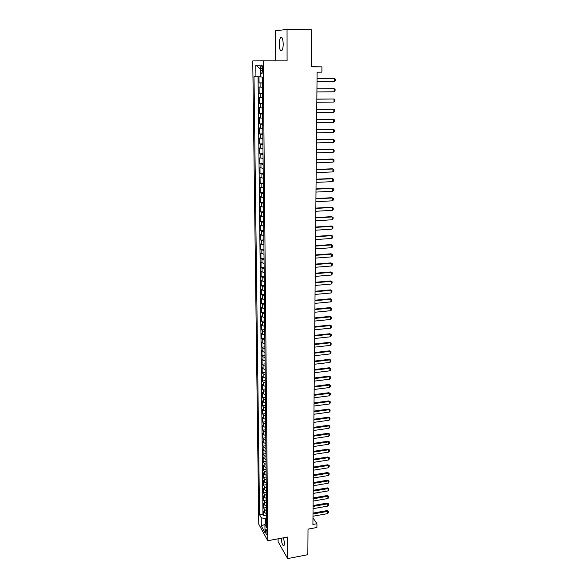 <?xml version="1.0" encoding="UTF-8"?>
<svg xmlns="http://www.w3.org/2000/svg" width="588" height="588" viewBox="0 0 588 588"><rect width="100%" height="100%" fill="white"/><g stroke="black" fill="none" stroke-linecap="round" stroke-linejoin="round"><path stroke-width="0.88" d="M281.145 538.248C281.726 543.444 282.681 545.958 283.997 545.789L284.438 543.341L283.6 537.792M283.21 43.997C282.946 38.735 282.064 36.632 280.557 37.676C279.719 38.94 279.285 41.138 279.249 44.276C279.506 49.495 280.388 51.59 281.902 50.553C282.732 49.318 283.166 47.128 283.21 43.997M267.07 533.485C266.827 530.67 266.364 529.281 265.673 529.303L265.475 530.582C265.71 533.382 266.173 534.779 266.864 534.764L267.07 533.485M278.109 538.814L278.124 541.717L287.65 558.6L307.84 554.682L308.024 529.134L316.903 527.502L316.939 523.739L312.97 517.815M252.744 60.924L258.764 524.195L267.753 540.732L263.262 60.814L252.744 60.924M263.262 60.814L287.084 60.887L287.047 29.4L275.537 30.804L275.684 60.851M287.047 29.4L311.662 29.782L311.39 66.848L321.93 66.856L311.39 66.738M258.985 76.756L259.051 82.908L262.329 82.893M262.373 87.23L259.095 87.061L259.161 93.264L262.424 93.235M262.469 97.63L259.205 97.388L259.279 103.547L262.527 103.503M262.571 107.949L259.323 107.641L259.389 113.756L262.63 113.697M262.674 118.195L259.433 117.821L259.499 123.892L262.726 123.825M262.77 128.375L259.543 127.927L259.609 133.954L262.821 133.873M262.873 138.474L259.653 137.959L259.712 143.95L262.924 143.854M262.968 148.507L259.756 147.926L259.822 153.872L263.02 153.762M263.064 158.466L259.867 157.819L259.933 163.721L263.115 163.604M263.159 168.352L259.977 167.646L260.036 173.504L263.211 173.379M263.255 178.171L260.08 177.4L260.146 183.221L263.306 183.081M263.351 187.925L260.183 187.087L260.249 192.871L263.402 192.717M263.446 197.605L260.293 196.708L260.352 202.448L263.49 202.287M263.542 207.219L260.396 206.263L260.455 211.959L263.586 211.79M263.637 216.766L260.499 215.752L260.558 221.411L263.674 221.228M263.725 226.248L260.602 225.175L260.66 230.797L263.769 230.599M263.821 235.663L260.704 234.531L260.763 240.117L263.858 239.904M263.909 245.02L260.807 243.822L260.866 249.371L263.953 249.15M263.997 254.303L260.903 253.053L260.962 258.566L264.041 258.338M264.093 263.527L261.006 262.226L261.065 267.694L264.13 267.459M264.181 272.692L261.101 271.333L261.16 276.764L264.218 276.514M264.269 281.792L261.204 280.373L261.263 285.775L264.306 285.511M264.357 290.825L261.3 289.362L261.359 294.72L264.394 294.456M264.446 299.806L261.395 298.285L261.454 303.606L264.475 303.327M264.534 308.722L262.446 308.068L261.491 307.149L261.55 312.441L264.563 312.147M264.615 317.579L262.542 316.903L261.594 315.954L261.645 321.21L264.651 320.908M264.703 326.377L262.63 325.678L261.689 324.701L261.741 329.919L264.732 329.618M264.791 335.116L262.726 334.396L261.778 333.389L261.836 338.578L264.82 338.262M264.872 343.796L262.814 343.054L261.873 342.025L261.932 347.177L264.901 346.846M264.96 352.418L262.909 351.661L261.969 350.595L262.027 355.718L264.99 355.38M265.041 360.988L262.998 360.209L262.064 359.121L262.116 364.2L265.07 363.862M265.122 369.499L263.086 368.698L262.152 367.581L262.211 372.63L265.151 372.285M265.21 377.952L263.174 377.136L262.248 375.989L262.299 381.009L265.232 380.649M265.291 386.353L263.262 385.515L262.336 384.346L262.388 389.33L265.313 388.962M265.372 394.702L263.351 393.842L262.424 392.644L262.483 397.598L265.394 397.223M265.453 402.993L263.439 402.118L262.513 400.891L262.571 405.816L265.475 405.433M265.533 411.233L263.527 410.336L262.608 409.086L262.66 413.981L265.555 413.585M265.614 419.413L263.615 418.502L262.696 417.23L262.748 422.088L265.636 421.692M265.688 427.55L263.696 426.623L262.785 425.322L262.836 430.151L265.71 429.74M265.769 435.627L263.784 434.686L262.873 433.356L262.924 438.156L265.791 437.744M265.849 443.661L263.865 442.698L262.954 441.345L263.012 446.116L265.864 445.689M265.923 451.635L263.953 450.658L263.042 449.283L263.093 454.024L265.945 453.591M266.004 459.566L264.034 458.566L263.13 457.17L263.181 461.881L266.019 461.44M266.077 467.445L264.115 466.431L263.218 465.012L263.27 469.687L266.099 469.246M266.158 475.273L264.196 474.244L263.299 472.796L263.351 477.449L266.173 476.993M266.232 483.049L264.284 482.006L263.387 480.536L263.431 485.159L266.246 484.703M266.305 490.782L264.365 489.716L263.468 488.231L263.52 492.825L266.32 492.354M266.386 498.462L264.446 497.389L263.549 495.875L263.6 500.439L266.401 499.969M266.46 506.099L264.526 505.004L263.637 503.475L263.681 508.01L266.474 507.525M321.93 66.856L321.871 72.162L317.101 72.17L312.912 524.474L316.939 523.739M260.756 68.296L260.778 70.663C260.925 73.272 261.344 74.323 262.042 73.816L262.564 68.326C262.424 65.709 261.998 64.658 261.307 65.172L260.756 68.296L262.564 68.296M266.621 522.636L264.923 524.364L266.665 527.495L262.27 77.065L260.241 76.962L260.116 65.165L255.802 65.136L255.942 76.727L254.009 76.624L259.543 514.698L261.212 517.705L265.467 518.859L265.511 523.761M264.923 524.364L265.012 532.713L261.315 525.959L261.212 517.705M262.329 83.048L259.051 82.908M258.051 76.749L262.961 514.103L263.762 515.529L266.548 515.044M266.533 513.684L264.6 512.574L263.718 511.023L263.762 515.529M266.504 510.656L264.571 509.553L263.681 508.01M266.43 503.049L264.49 501.961L263.6 500.439M266.349 495.397L264.409 494.324L263.52 492.825M266.276 487.695L264.328 486.636L263.431 485.159M266.202 479.948L264.247 478.904L263.351 477.449M266.129 472.149L264.166 471.12L263.27 469.687M266.048 464.3L264.086 463.293L263.181 461.881M265.974 456.398L263.997 455.406L263.093 454.024M265.894 448.453L263.916 447.475L263.012 446.116M265.82 440.456L263.836 439.493L262.924 438.156M265.739 432.4L263.747 431.467L262.836 430.151M265.658 424.301L263.667 423.382L262.748 422.088M265.578 416.15L263.578 415.246L262.66 413.981M265.497 407.94L263.49 407.058L262.571 405.816M265.416 399.686L263.402 398.818L262.483 397.598M265.335 391.365L263.314 390.52L262.388 389.33M265.254 383.001L263.226 382.171L262.299 381.009M265.173 374.578L263.137 373.77L262.211 372.63M265.092 366.103L263.049 365.31L262.116 364.2M265.004 357.57L262.961 356.798L262.027 355.718M264.923 348.978L262.873 348.228L261.932 347.177M264.843 340.327L262.777 339.599L261.836 338.578M264.754 331.625L262.689 330.912L261.741 329.919M264.666 322.863L262.593 322.173L261.645 321.21M264.585 314.043L262.505 313.375L261.55 312.441M264.497 305.165L262.41 304.51L261.454 303.606M264.409 296.22L261.359 294.72M264.321 287.223L261.263 285.775M264.233 278.161L261.16 276.764M264.144 269.032L261.065 267.694M264.056 259.845L260.962 258.566M263.961 250.598L260.866 249.371M263.872 241.286L260.763 240.117M263.784 231.907L260.66 230.797M263.689 222.462L260.558 221.411M263.593 212.959L260.455 211.959M263.505 203.382L260.352 202.448M263.409 193.739L260.249 192.871M263.314 184.029L260.146 183.221M263.218 174.254L260.036 173.504M263.123 164.405L259.933 163.721M263.027 154.49L259.822 153.872M262.932 144.501L259.712 143.95M262.829 134.446L259.609 133.954M262.733 124.311L259.499 123.892M262.63 114.109L259.389 113.756M262.535 103.833L259.279 103.547M262.432 93.477L259.161 93.264M287.65 558.6L287.628 537.05L267.753 540.732M266.577 518.66L265.467 518.859M260.241 76.771L255.942 76.727M262.961 514.103L259.543 514.698M260.153 68.781L255.802 65.136M261.315 525.959L264.923 524.386M317.042 78.395L334.329 78.322L335.256 79.086L335.233 80.644L334.285 81.438L317.013 81.534M334.285 81.438L334.329 78.322L317.042 78.358M316.947 88.832L334.175 88.685L335.094 89.427L335.072 90.978L334.124 91.779L316.917 91.948M334.124 91.779L334.175 88.685L316.947 88.773M316.851 99.188L334.013 98.975L334.932 99.703L334.91 101.239L333.969 102.047L316.822 102.283M333.969 102.047L334.013 98.975L316.851 99.115M316.756 109.478L333.859 109.192L334.778 109.897L334.748 111.426L333.815 112.249L316.726 112.551M333.815 112.249L333.859 109.192L316.756 109.375M316.66 119.687L333.705 119.342L334.616 120.026L334.594 121.54L333.661 122.37L316.631 122.738M333.661 122.37L333.705 119.342L333.065 119.232L316.66 119.562M316.565 129.83L333.55 129.411L334.462 130.08L334.44 131.58L333.506 132.418L316.542 132.859M333.506 132.418L333.55 129.411L332.911 129.279L316.572 129.683M316.476 139.9L333.396 139.415L334.307 140.062L334.278 141.554L333.352 142.399L316.447 142.906M333.352 142.399L333.396 139.415L332.764 139.26L316.476 139.731M316.381 149.896L333.242 149.345L334.153 149.977L334.124 151.454L333.198 152.307L316.351 152.88M333.198 152.307L333.242 149.345L332.61 149.176L316.381 149.705M316.293 159.818L333.095 159.201L333.999 159.818L333.977 161.288L333.051 162.148L316.263 162.78M333.051 162.148L333.095 159.201L332.463 159.017L316.293 159.605M316.197 169.675L332.948 168.999L333.844 169.594L333.822 171.057L332.904 171.917L316.168 172.615M332.904 171.917L332.948 168.999L332.316 168.793L316.197 169.447M316.109 179.458L332.793 178.723L333.69 179.303L333.668 180.751L332.749 181.626L316.079 182.383M332.749 181.626L332.793 178.723L332.169 178.495L316.109 179.208M316.021 189.182L332.646 188.373L333.543 188.939L333.521 190.38L332.602 191.262L315.991 192.078M332.602 191.262L332.646 188.373L332.022 188.138L316.021 188.91M315.925 198.832L332.499 197.965L333.396 198.509L333.374 199.942L332.455 200.824L315.903 201.713M332.455 200.824L332.499 197.965L331.882 197.708L315.932 198.538M315.837 208.409L332.36 207.483L333.242 208.02L333.22 209.438L332.316 210.328L315.815 211.276M332.316 210.328L332.36 207.483L331.735 207.211L315.844 208.101M315.749 217.928L332.213 216.943L333.095 217.457L333.073 218.868L332.169 219.765L315.727 220.772M332.169 219.765L332.213 216.943L331.595 216.649L315.756 217.597M315.66 227.38L332.066 226.336L332.948 226.836L332.926 228.232L332.029 229.144L315.638 230.202M332.029 229.144L332.066 226.336L331.456 226.027L315.668 227.027M315.58 236.766L331.926 235.663L332.808 236.148L332.786 237.537L331.882 238.449L315.55 239.566M331.882 238.449L331.926 235.663L331.316 235.34L315.58 236.398M315.491 246.085L331.786 244.931L331.176 244.586L332.661 245.394L332.639 246.776L331.742 247.695L315.462 248.871M315.491 245.696L331.176 244.586M331.742 247.695L331.786 244.931L332.661 245.394M315.403 255.346L331.647 254.126L331.037 253.773L332.521 254.582L332.499 255.956L331.603 256.875L315.381 258.11M315.411 254.935L331.037 253.773M331.603 256.875L331.647 254.126L332.521 254.582M315.315 264.541L331.507 263.27L330.897 262.895L332.374 263.703L332.352 265.07L331.463 265.996L315.293 267.283M315.322 264.115L330.897 262.895M331.463 265.996L331.507 263.27L332.374 263.703M315.234 273.67L331.367 272.347L330.765 271.957L332.235 272.766L332.213 274.126L331.323 275.059L315.212 276.397M315.241 273.229L330.765 271.957M331.323 275.059L331.367 272.347L332.235 272.766M315.153 282.74L331.228 281.365L330.625 280.961L332.095 281.77L332.073 283.115L331.184 284.055L315.124 285.452M315.153 282.284L330.625 280.961M331.184 284.055L331.228 281.365L332.095 281.77M315.065 291.751L331.088 290.318L330.493 289.899L331.955 290.715L331.933 292.052L331.051 292.993L315.043 294.441M315.072 291.273L330.493 289.899M331.051 292.993L331.088 290.318L331.955 290.715M314.984 300.703L330.956 299.219L330.36 298.785L331.816 299.593L331.794 300.924L330.912 301.872L314.962 303.371M314.992 300.203L330.36 298.785M330.912 301.872L330.956 299.219L331.816 299.593M314.903 309.589L330.824 308.053L330.228 307.605L331.676 308.421L331.654 309.736L330.779 310.692L314.874 312.243M314.903 309.082L330.228 307.605M330.779 310.692L330.824 308.053L331.676 308.421M314.823 318.417L330.684 316.836L330.096 316.366L331.544 317.182L331.522 318.49L330.647 319.453L314.793 321.055M314.823 317.895L330.096 316.366M330.647 319.453L330.684 316.836L331.544 317.182M314.734 327.193L330.552 325.554L329.964 325.076L331.404 325.892L331.382 327.193L330.515 328.155L314.712 329.809M314.742 326.649L329.964 325.076M330.515 328.155L330.552 325.554L331.404 325.892M314.654 335.902L330.419 334.219L329.831 333.727L331.272 334.543L331.25 335.836L330.382 336.806L314.631 338.504M314.661 335.344L329.831 333.727M330.382 336.806L330.419 334.219L331.272 334.543M314.58 344.561L330.287 342.826L329.706 342.319L331.14 343.135L331.118 344.421L330.25 345.399L314.551 347.148M314.58 343.98L329.706 342.319M330.25 345.399L330.287 342.826L331.14 343.135M314.499 353.16L330.162 351.374L329.574 350.852L331 351.668L330.985 352.947L330.118 353.932L314.47 355.725M314.499 352.565L329.574 350.852M330.118 353.932L330.162 351.374L331 351.668M314.418 361.701L330.03 359.871L329.449 359.334L330.868 360.15L330.853 361.422L329.993 362.406L314.396 364.251M314.426 361.091L329.449 359.334M329.993 362.406L330.03 359.871L330.868 360.15M314.337 370.183L329.897 368.309L329.324 367.757L330.743 368.58L330.721 369.837L329.861 370.83L314.315 372.719M314.345 369.565L329.324 367.757M329.861 370.83L329.897 368.309L330.743 368.58M314.264 378.613L329.772 376.695L329.199 376.129L330.61 376.952L330.588 378.202L329.736 379.194L314.235 381.134M314.264 377.981L329.199 376.129M329.736 379.194L329.772 376.695L330.61 376.952M314.183 386.992L329.647 385.022L329.074 384.449L330.478 385.265L330.463 386.507L329.603 387.514L314.161 389.491M314.19 386.338L329.074 384.449M329.603 387.514L329.647 385.022L330.478 385.265M314.11 395.312L329.515 393.298L328.949 392.71L330.353 393.534L330.331 394.769L329.478 395.775L314.08 397.797M314.11 394.644L328.949 392.71M329.478 395.775L329.515 393.298L330.353 393.534M314.029 403.581L329.39 401.523L328.824 400.92L330.221 401.744L330.206 402.971L329.353 403.978L314.007 406.051M314.036 402.898L328.824 400.92M329.353 403.978L329.39 401.523L330.221 401.744M313.955 411.798L329.265 409.696L328.699 409.079L330.096 409.902L330.074 411.122L329.229 412.137L313.933 414.253M313.963 411.1L328.699 409.079M329.229 412.137L329.265 409.696L330.096 409.902M313.874 419.957L329.148 417.811L328.582 417.186L329.971 418.009L329.949 419.222L329.104 420.236L313.852 422.397M313.882 419.251L328.582 417.186M329.104 420.236L329.148 417.811L329.971 418.009M313.801 428.071L329.023 425.881L328.457 425.242L329.846 426.065L329.824 427.27L328.986 428.292L313.779 430.49M313.808 427.344L328.457 425.242M328.986 428.292L329.023 425.881L329.846 426.065M313.727 436.127L328.898 433.9L328.339 433.246L329.721 434.069L329.699 435.267L328.861 436.289L313.705 438.538M313.735 435.392L328.339 433.246M328.861 436.289L328.898 433.9L329.721 434.069M313.654 444.131L328.78 441.86L328.214 441.198L329.596 442.022L329.574 443.212L328.743 444.241L313.632 446.527M313.661 443.381L328.214 441.198M328.743 444.241L328.78 441.86L329.596 442.022M313.58 452.091L328.655 449.776L328.097 449.107L329.471 449.923L329.449 451.106L328.618 452.143L313.558 454.465M313.588 451.327L328.097 449.107M328.618 452.143L328.655 449.776L329.471 449.923M313.507 459.992L328.538 457.64L327.979 456.957L329.346 457.78L329.331 458.956L328.501 459.992L313.485 462.359M313.514 459.221L327.979 456.957M328.501 459.992L328.538 457.64L329.346 457.78M313.433 467.85L328.413 465.461L327.861 464.763L329.229 465.586L329.207 466.754L328.383 467.798L313.411 470.202M313.441 467.063L327.861 464.763M328.383 467.798L328.413 465.461L329.229 465.586M313.36 475.663L328.295 473.23L327.744 472.524L329.104 473.34L329.089 474.501L328.266 475.552L313.338 477.993M313.367 474.854L327.744 472.524M328.266 475.552L328.295 473.23L329.104 473.34M313.286 483.417L328.178 480.947L327.626 480.227L328.986 481.05L328.964 482.204L328.148 483.255L313.272 485.732M313.294 482.601L327.626 480.227M328.148 483.255L328.178 480.947L328.986 481.05M313.22 491.127L328.06 488.621L327.516 487.893L328.868 488.709L328.846 489.855L328.031 490.914L313.198 493.428M313.228 490.296L327.516 487.893M328.031 490.914L328.06 488.621L328.868 488.709M313.147 498.786L327.95 496.243L327.398 495.5L328.743 496.323L328.729 497.463L327.913 498.521L313.125 501.079M313.154 497.948L327.398 495.5M327.913 498.521L327.95 496.243L328.743 496.323M313.073 506.4L327.832 503.82L327.288 503.071L328.626 503.894L328.611 505.026L327.795 506.084L313.059 508.679M313.088 505.548L327.288 503.071M327.795 506.084L327.832 503.82L328.626 503.894M313.007 513.971L327.714 511.354L327.171 510.59L328.508 511.413L328.494 512.538L327.678 513.603L312.985 516.235M313.014 513.104L327.171 510.59M327.678 513.603L327.714 511.354L328.508 511.413M260.116 87.156L260.072 82.989M264.6 512.574L264.571 509.553M264.526 505.004L264.49 501.961M264.446 497.389L264.409 494.324M264.365 489.716L264.328 486.636M264.284 482.006L264.247 478.904M264.196 474.244L264.166 471.12M264.115 466.431L264.086 463.293M264.034 458.566L263.997 455.406M263.953 450.658L263.916 447.475M263.865 442.698L263.836 439.493M263.784 434.686L263.747 431.467M263.696 426.623L263.667 423.382M263.615 418.502L263.578 415.246M263.527 410.336L263.49 407.058M263.439 402.118L263.402 398.818M263.351 393.842L263.314 390.52M263.262 385.515L263.226 382.171M263.174 377.136L263.137 373.77M263.086 368.698L263.049 365.31M262.998 360.209L262.961 356.798M262.909 351.661L262.873 348.228M262.814 343.054L262.777 339.599M262.726 334.396L262.689 330.912M262.63 325.678L262.593 322.173M262.542 316.903L262.505 313.375M262.446 308.068L262.41 304.51M262.351 299.167L262.314 295.595M262.255 290.215L262.219 286.613M262.167 281.196L262.123 277.573M262.072 272.126L262.027 268.473M261.969 262.983L261.932 259.315M261.873 253.781L261.836 250.084M261.778 244.52L261.741 240.793M261.682 235.193L261.638 231.444M261.579 225.799L261.542 222.029M261.484 216.34L261.44 212.54M261.381 206.822L261.337 202.992M261.278 197.23L261.241 193.379M261.175 187.572L261.138 183.691M261.072 177.848L261.035 173.945M260.969 168.058L260.932 164.118M260.866 158.194L260.822 154.232M260.763 148.264L260.719 144.273M260.653 138.261L260.616 134.24M260.55 128.184L260.506 124.134M260.44 118.041L260.403 113.962M260.337 107.817L260.293 103.709M260.227 97.527L260.183 93.389M262.586 70.663L260.778 70.663M281.953 37.698L280.557 37.676M261.947 65.172L261.307 65.172"/></g></svg>
